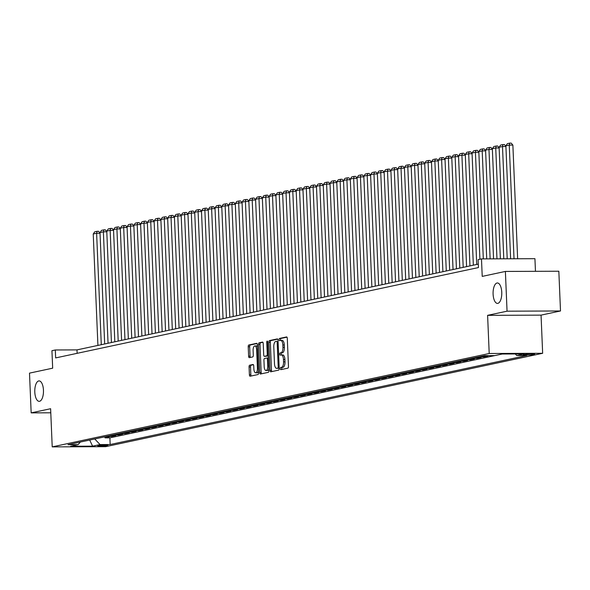 <?xml version="1.0" encoding="UTF-8"?>
<svg xmlns="http://www.w3.org/2000/svg" width="590" height="590" viewBox="0 0 590 590"><rect width="100%" height="100%" fill="white"/><g stroke="black" fill="none" stroke-linecap="round" stroke-linejoin="round"><path stroke-width="0.89" d="M281.504 354.951L282.566 354.944A5.015 2.131 -90.2 0 1 282.757 354.929A5.015 2.131 -90.2 0 1 284.904 359.487L285 361.825A5.015 2.131 -90.2 0 1 283.082 367.275L280.729 367.474A1.099 0.465 -90.2 0 0 280.309 368.669A1.099 0.465 -90.2 0 0 280.781 369.665A1.099 0.465 -90.2 0 0 280.818 369.657L287.876 368.153A1.564 0.664 -90.2 0 0 288.473 366.449L287.293 338.358A1.564 0.664 -90.2 0 0 286.622 336.934A1.564 0.664 -90.2 0 0 286.563 336.942L279.512 338.446A1.099 0.465 -90.2 0 0 279.092 339.641A1.099 0.465 -90.2 0 0 279.564 340.637A1.099 0.465 -90.2 0 0 279.601 340.637L280.516 340.437A5.015 2.131 -90.2 0 1 280.707 340.415A5.015 2.131 -90.2 0 1 282.853 344.98L282.949 347.318A5.015 2.131 -90.2 0 1 281.032 352.768L280.117 352.96A1.099 0.465 -90.2 0 0 279.697 354.155A1.099 0.465 -90.2 0 0 280.169 355.151A1.099 0.465 -90.2 0 0 280.213 355.151L281.128 354.951A5.015 2.131 -90.2 0 1 281.312 354.929A1.099 0.465 -90.2 0 1 281.142 354.148A1.099 0.465 -90.2 0 1 281.563 352.96L280.117 352.96M283.082 367.275L282.175 367.467A1.099 0.465 -90.2 0 0 281.755 368.662A1.099 0.465 -90.2 0 0 281.931 369.421M286.969 337.156L280.958 338.446A1.099 0.465 -90.2 0 0 280.538 339.634A1.099 0.465 -90.2 0 0 280.729 340.415M43.454 390.204A10.214 4.351 -90.2 0 0 39.088 380.911A10.214 4.351 -90.2 0 0 34.795 392.048A10.214 4.351 -90.2 0 0 39.169 401.34A10.214 4.351 -90.2 0 0 43.454 390.204M501.758 292.264A10.214 4.351 -90.2 0 0 497.392 282.971A10.214 4.351 -90.2 0 0 493.1 294.115A10.214 4.351 -90.2 0 0 497.466 303.408A10.214 4.351 -90.2 0 0 501.758 292.264M107.461 445.524A5.111 0.413 177.6 0 0 107.941 445.332A5.111 0.413 177.6 0 0 103.936 445.096A5.111 0.413 177.6 0 0 98.213 445.561A5.111 0.413 177.6 0 0 97.734 445.76A5.111 0.413 177.6 0 0 101.738 445.996A5.111 0.413 177.6 0 0 107.461 445.524M249.666 365.217A1.564 0.664 -90.2 0 0 249.069 366.921L249.4 374.798A1.564 0.664 -90.2 0 0 250.064 376.228A1.564 0.664 -90.2 0 0 250.123 376.221L257.963 374.547A1.564 0.664 -90.2 0 0 258.56 372.843L257.38 344.752A1.564 0.664 -90.2 0 0 256.709 343.328A1.564 0.664 -90.2 0 0 256.65 343.336L248.818 345.01A1.564 0.664 -90.2 0 0 248.22 346.714L248.619 356.227A1.564 0.664 -90.2 0 0 249.29 357.658A1.564 0.664 -90.2 0 0 249.349 357.651L252.704 356.935A1.564 0.664 -90.2 0 0 253.302 355.232L253.103 350.512A4.189 1.785 -90.2 0 1 254.865 345.939A4.189 1.785 -90.2 0 1 256.657 349.752L257.432 368.241A4.189 1.785 -90.2 0 1 255.669 372.814A4.189 1.785 -90.2 0 1 253.877 369.001L253.744 365.918A1.564 0.664 -90.2 0 0 253.081 364.495A1.564 0.664 -90.2 0 0 253.022 364.502L249.666 365.217L251.111 365.21A1.564 0.664 -90.2 0 0 250.514 366.914L250.839 374.798A1.564 0.664 -90.2 0 0 251.163 376M281.644 367.282A5.015 2.131 -90.2 0 0 283.554 361.832L283.458 359.494A5.015 2.131 -90.2 0 0 281.312 354.929L282.757 354.929M507.053 311.188L487.606 315.34L541.052 315.134L560.5 310.974L507.053 311.188L505.387 271.437L482.222 276.393L481.484 258.899L478.106 259.622L478.438 267.572L55.652 357.916L55.32 349.973L51.935 350.696L52.672 368.182L29.5 373.131L31.167 412.875L50.784 412.801M487.606 315.34L489.206 353.499L52.215 446.881L50.615 408.723L31.167 412.875M270.05 370.387A1.564 0.664 -90.2 0 0 270.714 371.811A1.564 0.664 -90.2 0 0 270.773 371.803L278.613 370.129A1.564 0.664 -90.2 0 0 279.21 368.433L278.03 340.342A1.564 0.664 -90.2 0 0 277.366 338.918A1.564 0.664 -90.2 0 0 277.3 338.918L269.468 340.592A1.564 0.664 -90.2 0 0 268.87 342.296L270.05 370.387L271.489 370.38A1.564 0.664 -90.2 0 0 271.82 371.582M268.288 372.342L260.448 374.016A1.564 0.664 -90.2 0 1 260.389 374.016A1.564 0.664 -90.2 0 1 259.725 372.592L258.545 344.501A1.564 0.664 -90.2 0 1 259.143 342.805L262.498 342.082A1.564 0.664 -90.2 0 1 262.557 342.082A1.564 0.664 -90.2 0 1 263.229 343.505L263.701 354.892A1.564 0.664 -90.2 0 0 264.372 356.323A1.564 0.664 -90.2 0 0 264.431 356.316L266.658 355.836A1.564 0.664 -90.2 0 0 267.255 354.14L266.761 342.274A1.099 0.465 -90.2 0 1 267.218 341.079A1.099 0.465 -90.2 0 1 267.69 342.075L268.885 370.638A1.564 0.664 -90.2 0 1 268.288 372.342M505.387 271.437L558.833 271.23L560.5 310.974M105.02 437.013L105.05 437.861L109.113 436.998L103.884 437.02M111.783 435.568L111.82 436.416L115.876 435.553L110.654 435.575M118.546 434.122L118.583 434.97L122.639 434.107L117.417 434.129M125.309 432.676L125.346 433.525L129.402 432.662L124.18 432.684M132.079 431.231L132.108 432.079L136.172 431.216L130.943 431.238M138.842 429.786L138.879 430.634L142.935 429.771L137.706 429.793M145.605 428.34L145.642 429.188L149.698 428.325L144.476 428.347M152.368 426.895L152.404 427.743L156.461 426.88L151.239 426.902M159.13 425.449L159.167 426.297L163.231 425.434L158.002 425.456M165.901 424.003L165.938 424.852L169.994 423.989L164.765 424.011M172.664 422.558L172.7 423.406L176.757 422.543L171.535 422.565M179.426 421.113L179.463 421.961L183.52 421.098L178.298 421.12M186.189 419.667L186.226 420.515L190.29 419.652L185.061 419.674M192.959 418.222L192.989 419.07L197.053 418.207L191.824 418.229M199.722 416.776L199.759 417.624L203.816 416.761L198.594 416.783M206.485 415.331L206.522 416.179L210.578 415.316L205.357 415.338M213.248 413.885L213.285 414.733L217.349 413.87L212.12 413.892M220.018 412.44L220.048 413.288L224.112 412.425L218.883 412.447M226.781 410.994L226.818 411.842L230.874 410.979L225.653 411.001M233.544 409.549L233.581 410.397L237.637 409.534L232.416 409.556M240.307 408.103L240.344 408.951L244.4 408.088L239.179 408.11M247.07 406.658L247.107 407.506L251.17 406.643L245.942 406.665M253.84 405.212L253.877 406.06L257.933 405.197L252.704 405.219M260.603 403.767L260.64 404.615L264.696 403.752L259.475 403.767M267.366 402.321L267.403 403.169L271.459 402.306L266.238 402.321M274.129 400.875L274.166 401.724L278.229 400.861L273 400.875M280.899 399.43L280.936 400.278L284.992 399.415L279.763 399.43M287.662 397.985L287.699 398.833L291.755 397.97L286.534 397.985M294.425 396.539L294.462 397.387L298.518 396.524L293.296 396.539M301.188 395.094L301.225 395.942L305.288 395.079L300.059 395.094M307.958 393.648L307.987 394.496L312.051 393.633L306.822 393.648M314.721 392.202L314.758 393.051L318.814 392.188L313.592 392.202M321.484 390.757L321.521 391.605L325.577 390.742L320.355 390.757M328.247 389.312L328.283 390.16L332.34 389.297L327.118 389.312M335.017 387.866L335.046 388.714L339.11 387.851L333.881 387.866M341.78 386.421L341.817 387.269L345.873 386.406L340.644 386.421M348.543 384.975L348.579 385.823L352.636 384.96L347.414 384.975M355.305 383.529L355.342 384.378L359.399 383.515L354.177 383.529M362.068 382.084L362.105 382.932L366.169 382.069L360.94 382.084M368.839 380.639L368.875 381.487L372.932 380.624L367.703 380.639M375.601 379.193L375.638 380.041L379.695 379.178L374.473 379.193M382.364 377.748L382.401 378.596L386.457 377.733L381.236 377.748M389.127 376.302L389.164 377.15L393.228 376.287L387.999 376.302M395.897 374.856L395.927 375.705L399.991 374.842L394.762 374.856M402.66 373.411L402.697 374.259L406.753 373.396L401.532 373.411M409.423 371.966L409.46 372.814L413.516 371.951L408.295 371.966M416.186 370.52L416.223 371.368L420.287 370.505L415.058 370.52M422.956 369.075L422.986 369.923L427.049 369.06L421.821 369.075M429.719 367.629L429.756 368.477L433.812 367.614L428.591 367.629M436.482 366.183L436.519 367.032L440.575 366.169L435.354 366.183M443.245 364.738L443.282 365.586L447.338 364.723L442.117 364.738M450.015 363.293L450.045 364.141L454.108 363.278L448.879 363.293M456.778 361.847L456.815 362.695L460.871 361.832L455.642 361.847M463.541 360.401L463.578 361.25L467.634 360.387L462.413 360.401M470.304 358.956L470.341 359.804L474.397 358.941L469.175 358.956M477.067 357.511L477.103 358.359L481.167 357.496L475.938 357.511M483.837 356.065L483.874 356.913L487.93 356.05L482.701 356.065M525.27 354.332L523.787 354.649A4.949 0.398 177.6 0 0 523.315 354.841A4.949 0.398 177.6 0 0 527.195 355.069A4.949 0.398 177.6 0 0 532.74 354.62L534.23 354.302A4.949 0.398 177.6 0 0 534.695 354.111A4.949 0.398 177.6 0 0 530.816 353.882A4.949 0.398 177.6 0 0 525.27 354.332M489.206 353.499L542.653 353.285L105.654 446.667L52.215 446.881M105.05 437.861L109.895 437.846L110.168 444.521L526.87 355.475L516.759 355.519L515.276 353.963M110.168 444.521L100.057 444.565L92.623 446.151L70.667 446.239L78.101 444.646L67.99 444.69L484.692 355.645L494.803 355.6L502.245 354.015L524.2 353.926L516.759 355.519M483.874 356.913L478.645 356.935M477.103 358.359L471.882 358.381M470.341 359.804L465.119 359.826M463.578 361.25L458.349 361.272M456.815 362.695L451.586 362.717M450.045 364.141L444.823 364.163M443.282 365.586L438.06 365.608M436.519 367.032L431.29 367.054M429.756 368.477L424.527 368.499M422.986 369.923L417.764 369.945M416.223 371.368L411.001 371.39M409.46 372.814L404.231 372.836M402.697 374.259L397.468 374.281M395.927 375.705L390.705 375.727M389.164 377.15L383.943 377.172M382.401 378.596L377.18 378.618M375.638 380.041L370.409 380.063M368.875 381.487L363.647 381.509M362.105 382.932L356.884 382.954M355.342 384.378L350.121 384.4M348.579 385.823L343.351 385.845M341.817 387.269L336.588 387.291M335.046 388.714L329.825 388.736M328.283 390.16L323.062 390.182M321.521 391.605L316.292 391.627M314.758 393.051L309.529 393.073M307.987 394.496L302.766 394.518M301.225 395.942L296.003 395.964M294.462 397.387L289.24 397.409M287.699 398.833L282.47 398.855M280.936 400.278L275.707 400.3M274.166 401.724L268.944 401.746M267.403 403.169L262.181 403.191M260.64 404.615L255.411 404.637M253.877 406.06L248.648 406.082M247.107 407.506L241.885 407.528M240.344 408.951L235.122 408.973M233.581 410.397L228.352 410.419M226.818 411.842L221.589 411.864M220.048 413.288L214.826 413.31M213.285 414.733L208.064 414.755M206.522 416.179L201.293 416.201M199.759 417.624L194.53 417.646M192.989 419.07L187.768 419.092M186.226 420.515L181.005 420.537M179.463 421.961L174.242 421.983M172.7 423.406L167.472 423.428M165.938 424.852L160.709 424.874M159.167 426.297L153.946 426.319M152.404 427.743L147.183 427.765M145.642 429.188L140.413 429.21M138.879 430.634L133.65 430.656M132.108 432.079L126.887 432.101M125.346 433.525L120.124 433.547M118.583 434.97L113.354 434.992M111.82 436.416L106.591 436.438M109.895 437.846L494.759 355.6M535.462 271.319L534.931 258.693L481.484 258.899M541.052 315.134L542.653 353.285M478.291 264.128L76.988 349.885L55.32 349.973M77.128 353.329L76.988 349.885M78.101 444.646L80.351 442.05M94.732 438.975L100.057 444.565M92.623 446.151L89.673 440.051M280.899 340.437L281.961 340.43A5.015 2.131 -90.2 0 1 282.153 340.415A5.015 2.131 -90.2 0 1 284.292 344.973L284.395 347.311A5.015 2.131 -90.2 0 1 282.477 352.761L281.563 352.96M277.706 339.139L270.913 340.592A1.564 0.664 -90.2 0 0 270.316 342.296L271.489 370.38M277.787 368.101A1.099 0.465 -90.2 0 0 278.207 366.914L277.175 342.252A1.099 0.465 -90.2 0 0 276.703 341.256A1.099 0.465 -90.2 0 0 276.666 341.263L275.7 341.47A5.015 2.131 -90.2 0 0 273.79 346.913L274.49 363.772A5.015 2.131 -90.2 0 0 276.636 368.33A5.015 2.131 -90.2 0 0 276.828 368.308L279.195 368.101M277.89 368.308A5.015 2.131 -90.2 0 0 278.082 368.322A5.015 2.131 -90.2 0 0 278.274 368.3L276.828 368.308M279.195 368.108L278.274 368.3M262.904 342.303L260.588 342.797A1.564 0.664 -90.2 0 0 259.991 344.501L261.163 372.585A1.564 0.664 -90.2 0 0 261.488 373.787M265.758 356.308A1.564 0.664 -90.2 0 0 265.817 356.316A1.564 0.664 -90.2 0 0 265.876 356.308L268.103 355.836A1.564 0.664 -90.2 0 0 268.258 355.755M264.202 366.715A4.189 1.785 -90.2 0 0 265.994 370.527A4.189 1.785 -90.2 0 0 267.749 365.955L267.477 359.443A1.564 0.664 -90.2 0 0 266.805 358.019A1.564 0.664 -90.2 0 0 266.746 358.027L264.526 358.499A1.564 0.664 -90.2 0 0 263.929 360.202L264.202 366.715M265.994 370.527L267.432 370.52A4.189 1.785 -90.2 0 0 268.819 368.971M268.354 358.034A1.564 0.664 -90.2 0 0 268.251 358.012A1.564 0.664 -90.2 0 0 268.192 358.019L266.864 358.027M253.42 364.716L251.111 365.21M255.669 372.814L257.115 372.806A4.189 1.785 -90.2 0 0 258.494 371.25M257.476 346.942A4.189 1.785 -90.2 0 0 256.303 345.932L254.865 345.939M257.056 343.55L250.263 345.003A1.564 0.664 -90.2 0 0 249.666 346.706L250.064 356.227A1.564 0.664 -90.2 0 0 250.389 357.429M517.637 258.759L512.872 145.074L509.259 145.088L514.023 258.774M510.616 258.789L505.881 145.811L507.385 143.636L509.753 143.127L511.191 143.119L512.872 145.074M509.753 143.127L509.259 145.088L505.881 145.811M505.91 146.519L502.496 146.534L507.201 258.804M503.786 258.818L499.111 147.257L500.615 145.081L502.982 144.572L504.428 144.565L505.896 146.276M502.982 144.572L502.496 146.534L499.111 147.257M499.14 147.965L495.733 147.979L500.379 258.826M496.964 258.84L492.348 148.702L493.852 146.527L496.22 146.018L497.665 146.01L499.133 147.721M496.22 146.018L495.733 147.979L492.348 148.702M492.377 149.41L488.97 149.425L493.55 258.855M490.143 258.87L485.585 150.148L487.089 147.972L489.457 147.463L490.902 147.456L492.37 149.167M489.457 147.463L488.97 149.425L485.585 150.148M485.614 150.856L482.2 150.87L486.728 258.885M483.313 258.892L478.822 151.593L480.326 149.418L482.694 148.909L484.139 148.901L485.607 150.612M482.694 148.909L482.2 150.87L478.822 151.593M478.851 152.301L475.437 152.316L479.921 259.239M476.727 264.468L472.052 153.039L473.556 150.863L475.924 150.354L477.369 150.347L478.837 152.058M475.924 150.354L475.437 152.316L472.052 153.039M472.081 153.747L468.674 153.761L473.342 265.19M469.957 265.913L465.289 154.484L466.793 152.309L469.161 151.8L470.606 151.792L472.074 153.503M469.161 151.8L468.674 153.761L465.289 154.484M465.318 155.192L461.911 155.207L466.579 266.636M463.194 267.358L458.526 155.93L460.03 153.754L462.398 153.245L463.843 153.238L465.311 154.949M462.398 153.245L461.911 155.207L458.526 155.93M458.555 156.645L455.141 156.652L459.817 268.081M456.431 268.804L451.763 157.375L453.268 155.2L455.635 154.691L457.08 154.683L458.548 156.394M455.635 154.691L455.141 156.652L451.763 157.375M451.793 158.091L448.378 158.098L453.046 269.527M449.669 270.25L445 158.821L446.497 156.645L448.865 156.136L450.31 156.129L451.778 157.84M448.865 156.136L448.378 158.098L445 158.821M445.03 159.536L441.615 159.543L446.283 270.972M442.906 271.695L438.23 160.266L439.734 158.091L442.102 157.582L443.547 157.574L445.015 159.285M442.102 157.582L441.615 159.543L438.23 160.266M438.259 160.982L434.852 160.989L439.521 272.418M436.135 273.141L431.467 161.712L432.972 159.536L435.339 159.027L436.784 159.02L438.252 160.731M435.339 159.027L434.852 160.989L431.467 161.712M431.497 162.427L428.082 162.434L432.758 273.863M429.373 274.586L424.704 163.157L426.209 160.982L428.576 160.473L430.022 160.465L431.489 162.176M428.576 160.473L428.082 162.434L424.704 163.157M424.734 163.873L421.319 163.88L425.987 275.309M422.61 276.031L417.941 164.603L419.446 162.427L421.813 161.918L423.251 161.911L424.719 163.622M421.813 161.918L421.319 163.88L417.941 164.603M417.971 165.318L414.556 165.325L419.225 276.754M415.847 277.477L411.171 166.048L412.675 163.873L415.043 163.364L416.488 163.356L417.956 165.067M415.043 163.364L414.556 165.325L411.171 166.048M411.2 166.764L407.793 166.771L412.462 278.2M409.077 278.923L404.408 167.494L405.913 165.318L408.28 164.809L409.726 164.802L411.193 166.513M408.28 164.809L407.793 166.771L404.408 167.494M404.438 168.209L401.023 168.216L405.699 279.645M402.314 280.368L397.645 168.939L399.15 166.764L401.517 166.255L402.963 166.247L404.43 167.958M401.517 166.255L401.023 168.216L397.645 168.939M397.675 169.655L394.26 169.662L398.928 281.091M395.551 281.814L390.882 170.385L392.387 168.209L394.754 167.7L396.192 167.693L397.667 169.404M394.754 167.7L394.26 169.662L390.882 170.385M390.912 171.1L387.497 171.107L392.166 282.536M388.788 283.259L384.112 171.83L385.617 169.655L387.984 169.146L389.43 169.138L390.897 170.849M387.984 169.146L387.497 171.107L384.112 171.83M384.142 172.546L380.734 172.553L385.403 283.982M382.018 284.705L377.349 173.276L378.854 171.1L381.221 170.591L382.667 170.584L384.134 172.295M381.221 170.591L380.734 172.553L377.349 173.276M377.379 173.991L373.971 173.998L378.64 285.427M375.255 286.15L370.586 174.721L372.091 172.546L374.458 172.037L375.904 172.029L377.371 173.74M374.458 172.037L373.971 173.998L370.586 174.721M370.616 175.436L367.201 175.444L371.877 286.873M368.492 287.596L363.824 176.167L365.328 173.991L367.695 173.482L369.141 173.475L370.608 175.186M367.695 173.482L367.201 175.444L363.824 176.167M363.853 176.882L360.438 176.889L365.107 288.318M361.729 289.041L357.053 177.612L358.558 175.436L360.925 174.928L362.371 174.928L363.838 176.631M360.925 174.928L360.438 176.889L357.053 177.612M357.09 178.328L353.675 178.335L358.344 289.764M354.959 290.487L350.29 179.058L351.795 176.882L354.162 176.373L355.608 176.373L357.075 178.077M354.162 176.373L353.675 178.335L350.29 179.058M350.32 179.773L346.913 179.78L351.581 291.209M348.196 291.932L343.528 180.503L345.032 178.328L347.399 177.819L348.845 177.819L350.312 179.522M347.399 177.819L346.913 179.78L343.528 180.503M343.557 181.219L340.142 181.226L344.818 292.655M341.433 293.377L336.765 181.949L338.269 179.773L340.637 179.264L342.082 179.264L343.55 180.968M340.637 179.264L340.142 181.226L336.765 181.949M336.794 182.664L333.38 182.671L338.048 294.1M334.67 294.823L330.002 183.394L331.499 181.219L333.874 180.71L335.312 180.71L336.779 182.413M333.874 180.71L333.38 182.671L330.002 183.394M330.031 184.109L326.617 184.117L331.285 295.546M327.907 296.269L323.231 184.84L324.736 182.664L327.103 182.155L328.549 182.155L330.017 183.859M327.103 182.155L326.617 184.117L323.231 184.84M323.261 185.555L319.854 185.562L324.522 296.991M321.137 297.714L316.469 186.285L317.973 184.109L320.341 183.601L321.786 183.601L323.254 185.304M320.341 183.601L319.854 185.562L316.469 186.285M316.498 187.001L313.084 187.008L317.759 298.437M314.374 299.159L309.706 187.731L311.21 185.555L313.578 185.046L315.023 185.046L316.491 186.75M313.578 185.046L313.084 187.008L309.706 187.731M309.735 188.446L306.321 188.453L310.989 299.882M307.611 300.605L302.943 189.176L304.447 187.001L306.815 186.492L308.253 186.492L309.721 188.195M306.815 186.492L306.321 188.453L302.943 189.176M302.972 189.892L299.558 189.899L304.226 301.328M300.848 302.05L296.173 190.622L297.677 188.446L300.045 187.937L301.49 187.937L302.958 189.641M300.045 187.937L299.558 189.899L296.173 190.622M296.202 191.337L292.795 191.344L297.463 302.773M294.078 303.496L289.41 192.067L290.914 189.892L293.282 189.383L294.727 189.383L296.195 191.086M293.282 189.383L292.795 191.344L289.41 192.067M289.439 192.782L286.032 192.79L290.7 304.219M287.315 304.942L282.647 193.513L284.151 191.337L286.519 190.828L287.964 190.828L289.432 192.532M286.519 190.828L286.032 192.79L282.647 193.513M282.676 194.228L279.262 194.235L283.938 305.664M280.552 306.387L275.884 194.958L277.389 192.782L279.756 192.274L281.194 192.274L282.669 193.977M279.756 192.274L279.262 194.235L275.884 194.958M275.913 195.674L272.499 195.681L277.167 307.11M273.79 307.832L269.114 196.404L270.618 194.228L272.986 193.719L274.431 193.719L275.899 195.423M272.986 193.719L272.499 195.681L269.114 196.404M269.143 197.119L265.736 197.126L270.404 308.555M267.019 309.278L262.351 197.849L263.855 195.674L266.223 195.165L267.668 195.165L269.136 196.868M266.223 195.165L265.736 197.126L262.351 197.849M262.38 198.565L258.973 198.572L263.642 310.001M260.256 310.724L255.588 199.295L257.093 197.119L259.46 196.61L260.905 196.61L262.373 198.314M259.46 196.61L258.973 198.572L255.588 199.295M255.618 200.01L252.203 200.017L256.879 311.446M253.494 312.169L248.825 200.74L250.33 198.565L252.697 198.056L254.143 198.056L255.61 199.759M252.697 198.056L252.203 200.017L248.825 200.74M248.855 201.456L245.44 201.463L250.108 312.892M246.731 313.615L242.055 202.186L243.559 200.01L245.927 199.501L247.372 199.501L248.84 201.205M245.927 199.501L245.44 201.463L242.055 202.186M242.092 202.901L238.677 202.908L243.345 314.337M239.96 315.06L235.292 203.631L236.797 201.456L239.164 200.947L240.609 200.947L242.077 202.65M239.164 200.947L238.677 202.908L235.292 203.631M235.322 204.346L231.914 204.354L236.583 315.783M233.198 316.506L228.529 205.077L230.034 202.901L232.401 202.392L233.846 202.392L235.314 204.096M232.401 202.392L231.914 204.354L228.529 205.077M228.559 205.792L225.144 205.799L229.82 317.228M226.435 317.951L221.766 206.522L223.271 204.346L225.638 203.838L227.084 203.838L228.551 205.541M225.638 203.838L225.144 205.799L221.766 206.522M221.796 207.238L218.381 207.245L223.05 318.674M219.672 319.397L215.003 207.968L216.501 205.792L218.875 205.283L220.313 205.283L221.781 206.994M218.875 205.283L218.381 207.245L215.003 207.968M215.033 208.683L211.618 208.69L216.287 320.119M212.909 320.842L208.233 209.413L209.738 207.238L212.105 206.729L213.551 206.729L215.018 208.44M212.105 206.729L211.618 208.69L208.233 209.413M208.263 210.129L204.855 210.136L209.524 321.565M206.139 322.288L201.47 210.859L202.975 208.683L205.342 208.174L206.788 208.174L208.255 209.885M205.342 208.174L204.855 210.136L201.47 210.859M201.5 211.574L198.085 211.589L202.761 323.01M199.376 323.733L194.707 212.311L196.212 210.129L198.579 209.62L200.025 209.62L201.492 211.331M198.579 209.62L198.085 211.589L194.707 212.311M194.737 213.019L191.322 213.034L195.991 324.456M192.613 325.179L187.945 213.757L189.449 211.574L191.816 211.065L193.255 211.065L194.722 212.776M191.816 211.065L191.322 213.034L187.945 213.757M187.974 214.465L184.559 214.48L189.228 325.901M185.85 326.624L181.174 215.203L182.679 213.019L185.046 212.511L186.492 212.511L187.959 214.222M185.046 212.511L184.559 214.48L181.174 215.203M181.204 215.911L177.797 215.925L182.465 327.347M179.08 328.07L174.411 216.648L175.916 214.465L178.283 213.956L179.729 213.956L181.196 215.667M178.283 213.956L177.797 215.925L174.411 216.648M174.441 217.356L171.034 217.371L175.702 328.792M172.317 329.515L167.649 218.094L169.153 215.911L171.52 215.402L172.966 215.402L174.434 217.113M171.52 215.402L171.034 217.371L167.649 218.094M167.678 218.802L164.263 218.816L168.939 330.238M165.554 330.961L160.886 219.539L162.39 217.356L164.758 216.847L166.203 216.847L167.671 218.558M164.758 216.847L164.263 218.816L160.886 219.539M160.915 220.247L157.501 220.262L162.169 331.683M158.791 332.406L154.115 220.984L155.62 218.802L157.987 218.293L159.433 218.293L160.9 220.004M157.987 218.293L157.501 220.262L154.115 220.984M154.145 221.693L150.738 221.707L155.406 333.129M152.021 333.852L147.353 222.43L148.857 220.247L151.224 219.738L152.67 219.738L154.138 221.449M151.224 219.738L150.738 221.707L147.353 222.43M147.382 223.138L143.975 223.153L148.643 334.574M145.258 335.297L140.59 223.876L142.094 221.693L144.462 221.184L145.907 221.184L147.375 222.895M144.462 221.184L143.975 223.153L140.59 223.876M140.619 224.583L137.204 224.598L141.88 336.02M138.495 336.743L133.827 225.321L135.331 223.138L137.699 222.629L139.144 222.629L140.612 224.34M137.699 222.629L137.204 224.598L133.827 225.321M133.856 226.029L130.442 226.044L135.11 337.465M131.732 338.188L127.064 226.767L128.561 224.583L130.928 224.075L132.374 224.075L133.841 225.786M130.928 224.075L130.442 226.044L127.064 226.767M127.093 227.475L123.679 227.489L128.347 338.911M124.969 339.634L120.294 228.212L121.798 226.029L124.166 225.52L125.611 225.52L127.079 227.231M124.166 225.52L123.679 227.489L120.294 228.212M120.323 228.92L116.916 228.935L121.584 340.356M118.199 341.079L113.531 229.657L115.035 227.475L117.403 226.966L118.848 226.966L120.316 228.677M117.403 226.966L116.916 228.935L113.531 229.657M113.56 230.366L110.146 230.38L114.821 341.802M111.436 342.525L106.768 231.103L108.272 228.92L110.64 228.411L112.085 228.411L113.553 230.122M110.64 228.411L110.146 230.38L106.768 231.103M106.797 231.811L103.383 231.826L108.051 343.247M104.673 343.97L100.005 232.549L101.51 230.366L103.877 229.857L105.315 229.857L106.783 231.568M103.877 229.857L103.383 231.826L100.005 232.549M100.034 233.256L96.62 233.271L101.288 344.693M97.91 345.416L93.235 233.994L94.739 231.811L97.107 231.302L98.552 231.302L100.02 233.013M97.107 231.302L96.62 233.271L93.235 233.994M532.711 353.875L532.74 354.62M285 361.825L283.554 361.832M284.904 359.487L283.458 359.494M282.477 352.761L281.032 352.768M284.395 347.311L282.949 347.318M284.292 344.973L282.853 344.98M280.958 338.446L279.512 338.446M282.175 367.467L280.729 367.474M270.316 342.296L268.87 342.296M270.913 340.592L269.468 340.592M279.144 366.906L278.207 366.914M278.111 342.252L277.175 342.252M261.163 372.585L259.725 372.592M259.991 344.501L258.545 344.501M260.588 342.797L259.143 342.805M265.876 356.308L264.431 356.316M268.103 355.836L266.658 355.836M268.192 354.133L267.255 354.14M267.698 342.274L266.761 342.274M268.686 365.955L267.749 365.955M268.413 359.435L267.477 359.443M258.368 368.241L257.432 368.241M257.594 349.745L256.657 349.752M250.064 356.227L248.619 356.227M249.666 346.706L248.22 346.714M250.263 345.003L248.818 345.01M250.839 374.798L249.4 374.798M250.514 366.914L249.069 366.921M282.153 340.415L280.707 340.415M278.082 368.322L276.636 368.33M265.817 356.316L264.372 356.323M268.251 358.012L266.805 358.019"/></g></svg>
